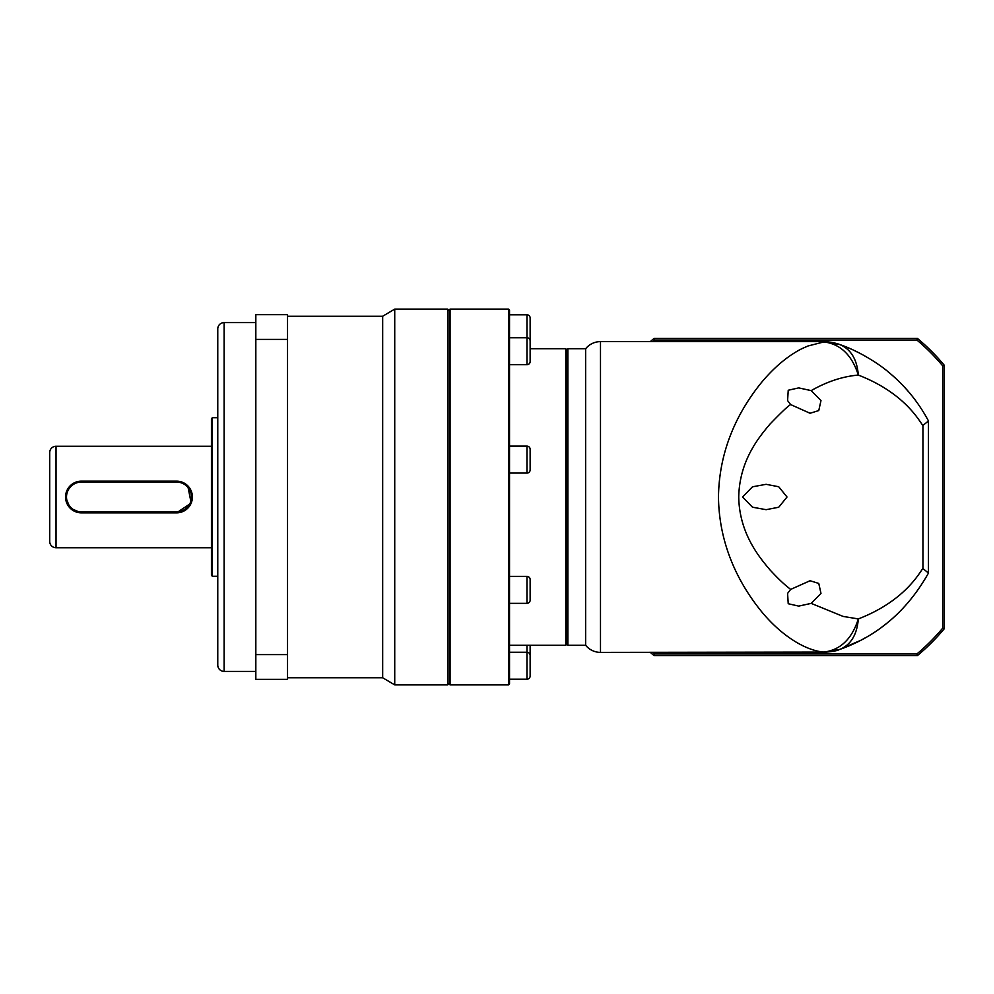 <?xml version="1.0" encoding="UTF-8"?>
<svg xmlns="http://www.w3.org/2000/svg" width="994" height="994" viewBox="0 0 994 994"><rect width="100%" height="100%" fill="white"/><g stroke="black" fill="none" stroke-linecap="round" stroke-linejoin="round"><path stroke-width="1.49" d="M600.488 341.613A19.023 19.023 0 0 0 585.64 348.745L585.64 645.255A19.023 19.023 0 0 0 600.488 652.387L600.488 341.613L823.256 341.613C832.798 341.712 840.352 344.707 839.781 344.57L823.256 341.613M600.488 652.387L823.889 652.076C804.444 650.536 779.271 634.048 759.963 609.62C739.635 584.074 719.06 546.079 718.476 497C719.134 447.785 739.387 410.385 759.963 384.38C769.841 372.129 780.452 362.176 791.808 354.56C800.568 348.969 801.412 348.919 807.96 345.999L823.889 341.924C840.489 344.048 851.97 355.094 858.319 375.073C842.676 376.428 826.958 381.609 811.191 390.617L820.982 400.582L818.77 410.559L810.06 413.268L790.628 404.57C787.733 406.285 780.837 412.808 769.928 424.165C759.826 436.291 739.474 459.775 738.728 497C739.325 534.014 760.099 558.106 769.94 569.835C782.427 583.341 786.726 586.112 790.628 589.43L787.596 593.418L788.217 603.731L798.704 606.104L811.191 603.383L820.982 593.418L818.77 583.441L810.06 580.732L790.628 589.43M566.605 350.012L567.872 348.745L567.872 645.255L585.64 645.255M567.872 348.745L585.64 348.745M811.191 390.617L798.704 387.896L788.23 390.244L787.596 400.582L790.628 404.57M928.421 420.847A161.736 161.736 0 0 1 928.446 420.897L928.446 573.103L928.446 420.897C918.506 402.371 905.733 386.567 890.115 373.458C878 362.723 856.306 349.938 839.781 344.57C850.876 349.18 857.052 359.343 858.319 375.073C906.702 393.723 920.531 423.668 922.941 425.42L922.941 568.58C920.531 570.332 906.702 600.277 858.319 618.927C851.97 638.906 840.489 649.952 823.889 652.076L840.079 649.331M742.53 497L752.458 507.188L766.113 509.686L778.724 507.238L787.024 497L778.712 486.749L766.113 484.314L752.458 486.811L742.53 497M811.191 603.383L843.111 616.417L858.319 618.927C857.052 634.657 850.876 644.82 839.781 649.43L860.481 640.422M860.506 353.591L853.684 350.236M851.398 349.192L847.584 347.565M846.751 347.217L845.819 346.844M842.701 345.639L841.831 345.303M907.323 390.344L908.069 391.214M908.031 391.164L907.385 390.418M928.446 573.103C907.36 610.54 877.801 635.986 839.781 649.43M928.446 420.971L922.941 425.42M922.941 568.58L928.446 573.029M509.524 337.761L526.969 337.761A3.168 3.168 0 0 1 530.137 340.93L530.137 361.543A3.168 3.168 0 0 1 526.969 364.711L526.969 314.787A3.168 3.168 0 0 1 530.137 317.956L530.137 338.569A3.168 3.168 0 0 1 529.914 339.749M530.137 645.255L530.137 653.07A3.168 3.168 0 0 1 529.914 654.251M509.524 652.263L526.969 652.263A3.168 3.168 0 0 1 530.137 655.431L530.137 676.044A3.168 3.168 0 0 1 526.969 679.213L526.969 645.255M530.137 600.165A3.168 3.168 0 0 1 526.969 603.346L526.969 576.383A3.168 3.168 0 0 1 530.137 579.552L530.137 600.165M530.137 469.901A3.168 3.168 0 0 1 526.969 473.069L526.969 446.12A3.168 3.168 0 0 1 530.137 449.288L530.137 469.901M450.071 684.891L449.276 683.947L449.276 310.053L450.071 309.109L508.58 309.109L508.58 684.891L450.071 684.891L450.071 309.109M508.58 684.891L509.524 683.947L509.524 310.053L508.58 309.109M509.524 364.711L526.969 364.711M509.524 314.787L526.969 314.787M509.524 679.213L526.969 679.213M509.524 603.346L526.969 603.346M509.524 576.383L526.969 576.383M509.524 473.069L526.969 473.069M509.524 446.12L526.969 446.12M509.524 645.255L565.81 645.255L565.81 348.745L530.137 348.745M565.81 645.255L566.605 644.298L566.605 349.702L565.81 348.745M654.027 655.555L917.45 655.555L916.878 653.977L654.599 653.977L654.027 655.555A206.131 206.131 0 0 1 650.3 652.387M916.878 653.977A204.54 204.54 0 0 0 942.71 628.133L942.71 365.867L944.3 365.295L944.3 628.705A206.131 206.131 0 0 1 917.45 655.555M911.013 394.705A161.736 161.736 0 0 0 910.007 393.487M907.087 390.083A161.736 161.736 0 0 0 898.228 380.801M896.24 378.913A161.736 161.736 0 0 0 887.779 371.52M861.848 639.701L861.848 639.701A161.736 161.736 0 0 0 865.687 637.589M881.914 627.028A161.736 161.736 0 0 0 893.159 617.908M942.71 365.867A204.54 204.54 0 0 0 916.878 340.023L654.599 340.023A204.54 204.54 0 0 0 652.723 341.613M652.723 652.387A204.54 204.54 0 0 0 654.599 653.977M944.3 628.705L942.71 628.133M654.599 340.023L654.027 338.445A206.131 206.131 0 0 0 650.3 341.613M916.878 340.023L917.45 338.445L654.027 338.445M944.3 365.295A206.131 206.131 0 0 0 917.45 338.445M224.122 322.578L224.122 671.422A6.337 6.337 0 0 1 217.773 665.073L217.773 328.927A6.337 6.337 0 0 1 224.122 322.578L255.831 322.578M56.037 446.256L56.037 547.744A6.337 6.337 0 0 1 49.7 541.395L49.7 452.605A6.337 6.337 0 0 1 56.037 446.256L211.436 446.256M287.539 677.759L382.678 677.759L382.678 316.241L394.73 309.109L447.685 309.109L447.685 684.891L394.73 684.891L394.73 309.109M287.539 316.241L382.678 316.241M382.678 677.759L394.73 684.891M224.122 671.422L255.831 671.422M212.381 576.284L211.436 575.327L211.436 418.673L212.381 417.716L212.381 576.284L217.773 576.284M212.381 417.716L217.773 417.716M187.754 485.793L191.196 503.076L176.547 512.854L81.409 512.854L70.201 508.207L65.554 497.012M56.037 547.744L211.436 547.744M255.831 339.401L255.831 314.651L287.539 314.651L287.539 679.349L255.831 679.349L255.831 339.401L287.539 339.401M287.539 654.599L255.831 654.599M81.409 511.91L81.409 512.854A15.854 15.854 0 0 1 65.554 497A15.854 15.854 0 0 1 81.409 481.146L176.547 481.146A15.854 15.854 0 0 1 192.401 497A15.854 15.854 0 0 1 176.547 512.854L176.547 511.91L81.409 511.91A14.91 14.91 0 0 1 66.511 497A14.91 14.91 0 0 1 81.409 482.09L176.547 482.09A14.91 14.91 0 0 1 191.457 497A14.91 14.91 0 0 1 176.547 511.91M176.547 481.146L176.547 482.09M81.409 481.146L81.409 482.09M566.605 643.988L567.872 645.255M840.415 344.794L838.911 344.259M823.268 652.387C832.363 651.579 837.607 650.697 838.986 649.716M449.276 310.687L447.685 309.109M449.276 683.313L447.685 684.891"/></g></svg>
